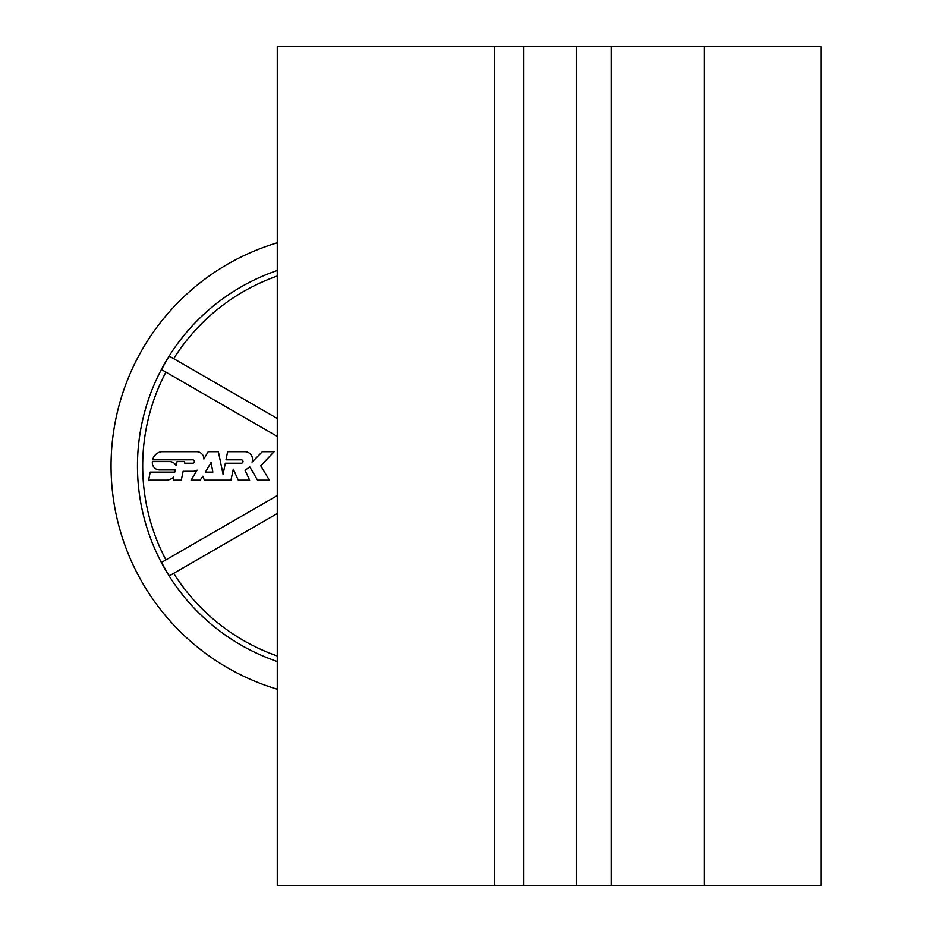 <?xml version="1.0" encoding="UTF-8"?>
<svg xmlns="http://www.w3.org/2000/svg" width="932" height="932" viewBox="0 0 932 932"><rect width="100%" height="100%" fill="white"/><g stroke="black" fill="none" stroke-linecap="round" stroke-linejoin="round"><path stroke-width="1.4" d="M277.27 46.6L277.27 885.4L494.741 885.4L494.741 46.6L277.27 46.6M704.441 46.6L704.441 885.4L820.941 885.4L820.941 46.6L494.741 46.6M704.441 885.4L494.741 885.4M576.291 46.6L576.291 885.4M611.241 46.6L611.241 885.4M523.528 46.6L523.528 885.4M277.27 242.774A233 233 0 0 0 277.27 689.226M277.27 661.499A206.589 206.589 0 0 1 277.27 270.501M165.919 372.113A201.37 201.37 0 0 0 165.919 559.887M173.678 573.343A201.37 201.37 0 0 0 277.27 655.977M277.27 276.023A201.37 201.37 0 0 0 173.678 358.657M277.27 495.591L161.562 562.392A206.391 206.391 0 0 0 169.333 575.848L277.27 513.532M277.27 418.468L169.333 356.152A206.391 206.391 0 0 0 161.562 369.608L277.27 436.409M174.762 472.105L150.215 472.105L148.642 480.166L166.502 480.166A11.976 11.976 0 0 0 173.69 477.161L173.573 480.166L181.286 480.166L183.126 471.301L192.784 471.301A9.553 9.553 0 0 0 197.106 470.159L191.095 480.166L200.147 480.166L202.885 476.252L204.388 480.166L230.961 480.166L233.28 469.192L238.289 480.166L249.625 480.166L245.046 470.287L249.776 466.909L257.547 480.166L269.383 480.166L260.704 465.755L274.148 451.717L262.346 451.717L252.048 462.109A7.724 7.724 0 0 0 245.314 451.717L227.618 451.717L225.987 459.837L241.306 459.837A1.689 1.689 0 0 1 243.007 461.538A1.689 1.689 0 0 1 241.306 463.227L225.311 463.227L223.063 474.411L218.379 451.717L208.197 451.717L203.852 459.033A7.141 7.141 0 0 0 196.501 451.717L161.318 451.717A10.8 10.8 0 0 0 152.615 459.837L192.842 459.837A1.701 1.701 0 0 1 192.842 463.216L184.699 463.216L184.501 461.596L177.057 461.596L176.125 465.511A7.701 7.701 0 0 0 169.915 461.596L152.429 461.596A7.235 7.235 0 0 0 159.023 469.938L175.263 469.938L174.762 472.105M211.063 462.505L212.845 472.116L205.401 472.116L211.063 462.505"/></g></svg>
